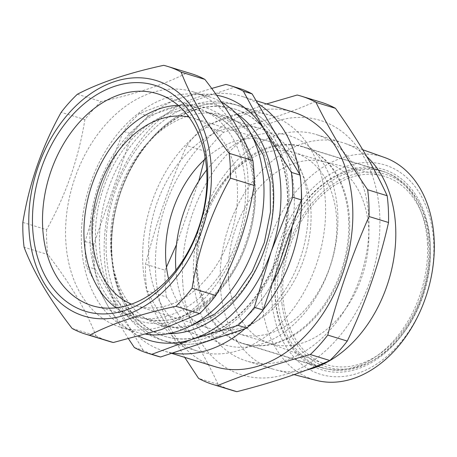 <?xml version="1.0" encoding="UTF-8"?>
<svg xmlns="http://www.w3.org/2000/svg" width="457" height="457" viewBox="0 0 457 457"><rect width="100%" height="100%" fill="white"/><g stroke="black" fill="none" stroke-linecap="round" stroke-linejoin="round"><path stroke-width="0.34" stroke-dasharray="2.29 1.71" d="M223.719 132.164L204.216 126.178A150.776 107.412 107.1 0 0 186.77 145.634L206.278 151.615A150.776 107.412 -72.9 0 1 223.719 132.164C259.393 123.11 290.384 112.725 316.678 101.014L297.176 95.027M266.591 103.939L204.216 126.178M320.997 102.202A150.776 107.412 -72.9 0 0 316.678 101.014M111.582 254.258A123.361 87.881 107.1 0 1 170.598 120.877A123.361 87.881 107.1 0 1 275.337 133.153A123.361 87.881 -72.9 0 0 239.045 105.733A123.361 87.881 -72.9 0 0 196.95 106.887A123.361 87.881 -72.9 0 0 112.719 226.141A123.361 87.881 -72.9 0 0 166.685 341.602A123.361 87.881 -72.9 0 0 272.395 283.22A123.361 87.881 107.1 0 1 173.974 343.367A123.361 87.881 107.1 0 1 111.582 254.258M282.237 144.818A123.361 87.881 107.1 0 1 292.326 225.952A123.361 87.881 -72.9 0 0 294.148 193.077A123.361 87.881 -72.9 0 0 282.237 144.818M257.879 103.63A133.153 94.856 -72.9 0 0 241.919 96.37A133.153 94.856 -72.9 0 0 104.333 256.685A133.153 94.856 -72.9 0 0 163.812 350.965A133.153 94.856 -72.9 0 0 172.478 353.01M245.123 328.663A133.153 94.856 -72.9 0 0 263.118 309.875M301.254 188.255A133.153 94.856 -72.9 0 0 299.695 174.34M293.154 112.091A133.153 94.856 -72.9 0 0 155.569 272.401A133.153 94.856 -72.9 0 0 215.047 366.68M186.77 145.634C169.758 184.154 156.003 223.673 145.509 264.197A150.776 107.412 107.1 0 0 146.868 290.96L184.719 357.374M232.55 390.484A150.776 107.412 -72.9 0 1 218.069 384.36L198.561 378.379M218.069 384.36C205.353 356.609 188.124 327.469 166.371 296.947L146.868 290.96M166.371 296.947A150.776 107.412 -72.9 0 1 165.206 283.728A150.776 107.412 -72.9 0 1 165.017 270.184L145.509 264.197M165.017 270.184L166.457 267.122M176.471 244.644L198.732 181.183M204.353 159.75L206.278 151.615M427.455 243.695A102.899 73.303 107.1 0 1 321.134 367.582A102.899 73.303 107.1 0 1 275.171 294.725A102.899 73.303 107.1 0 1 381.492 170.838A102.899 73.303 107.1 0 1 427.455 243.695M348.634 219.514A102.899 73.303 -72.9 0 0 302.671 146.657A102.899 73.303 -72.9 0 0 202.411 223.53A102.899 73.303 -72.9 0 0 242.313 343.401A102.899 73.303 -72.9 0 0 348.634 219.514M275.034 295.616A104.859 74.702 -72.9 0 0 395.779 342.579A104.859 74.702 -72.9 0 0 387.068 170.65A104.859 74.702 -72.9 0 0 275.034 295.616M271.595 296.764A109.503 78.01 107.1 0 1 388.593 166.262A109.503 78.01 107.1 0 1 397.693 345.812A109.503 78.01 107.1 0 1 271.595 296.764M384.548 157.488A116.615 83.077 -72.9 0 0 261.558 297.067A116.615 83.077 -72.9 0 0 316.175 380.35M366.84 156.66A118.466 84.396 -72.9 0 0 345.235 143.492A118.466 84.396 -72.9 0 0 342.71 142.658A118.466 84.396 -72.9 0 0 220.297 285.288A118.466 84.396 -72.9 0 0 273.217 369.165A118.466 84.396 -72.9 0 0 275.777 369.89A118.466 84.396 -72.9 0 0 306.618 370.044M193.5 277.062A118.466 84.396 -72.9 0 0 246.414 360.944A118.466 84.396 -72.9 0 0 361.847 272.441A118.466 84.396 -72.9 0 0 315.907 134.432A118.466 84.396 -72.9 0 0 193.5 277.062M182.629 280.707A133.153 94.856 -72.9 0 0 335.958 340.339A133.153 94.856 -72.9 0 0 324.898 122.019A133.153 94.856 -72.9 0 0 182.629 280.707M205.382 158.802A98.101 69.887 107.1 0 1 233.63 141.681A98.101 69.887 107.1 0 1 267.111 140.762A98.101 69.887 107.1 0 1 305.15 255.046A98.101 69.887 107.1 0 1 209.563 328.337A98.101 69.887 107.1 0 1 168.57 278.781M188.907 117.009A98.101 69.887 107.1 0 1 193.54 118.192A98.101 69.887 107.1 0 1 236.452 210.009A98.101 69.887 107.1 0 1 169.473 304.848A98.101 69.887 107.1 0 1 135.992 305.767A98.101 69.887 107.1 0 1 131.496 304.145M178.167 105.333A109.012 77.661 107.1 0 1 199.069 108.532A109.012 77.661 107.1 0 1 244.204 211.477A109.012 77.661 107.1 0 1 169.998 315.176A109.012 77.661 107.1 0 1 135.152 316.867A109.012 77.661 107.1 0 1 116.049 307.789M223.187 129.537A107.698 76.725 107.1 0 1 259.936 128.526A107.698 76.725 107.1 0 1 301.7 253.989A107.698 76.725 107.1 0 1 196.761 334.444A107.698 76.725 107.1 0 1 149.656 233.647A107.698 76.725 107.1 0 1 223.187 129.537M146.149 334.284A123.167 87.744 107.1 0 1 136.523 332.148A123.167 87.744 107.1 0 1 82.648 216.869A123.167 87.744 107.1 0 1 166.742 97.804A123.167 87.744 107.1 0 1 208.775 96.65A123.167 87.744 107.1 0 1 221.417 102.105M150.981 92.965A123.167 87.744 -72.9 0 0 66.888 212.031A123.167 87.744 -72.9 0 0 120.762 327.309A123.167 87.744 -72.9 0 0 162.795 326.155A123.167 87.744 -72.9 0 0 246.889 207.09A123.167 87.744 -72.9 0 0 193.008 91.811A123.167 87.744 -72.9 0 0 150.981 92.965M191.426 73.714A140.002 99.74 -72.9 0 0 187.421 72.612L163.68 65.328M77.359 94.251L101.1 101.534C136.403 93.885 165.177 84.242 187.421 72.612M101.1 101.534A140.002 99.74 -72.9 0 0 84.905 119.603L61.164 112.319M22.85 222.416L46.585 229.694C65.802 195.202 78.575 158.499 84.905 119.603M46.585 229.694A140.002 99.74 -72.9 0 0 47.848 254.549L24.107 247.266M72.115 328.434L95.85 335.718C86.453 310.811 70.452 283.757 47.848 254.549M95.85 335.718A140.002 99.74 -72.9 0 0 109.297 341.408M288.898 191.466A123.361 87.881 -72.9 0 0 146.846 136.215A123.361 87.881 -72.9 0 0 157.088 338.483A123.361 87.881 -72.9 0 0 288.898 191.466M287.322 193.105A118.889 84.699 -72.9 0 0 150.416 139.859A118.889 84.699 -72.9 0 0 160.287 334.798A118.889 84.699 -72.9 0 0 287.322 193.105M216.595 95.205A127.275 90.675 -72.9 0 0 180.469 98.181L139.602 113.347L148.348 116.032L234.67 87.104L225.918 84.425M128.606 338.951L108.063 306.247L86.35 266.362A140.002 99.74 -72.9 0 1 85.088 241.507L101.957 185.759A127.275 90.675 -72.9 0 1 180.469 98.181L211.694 88.452M85.088 241.507L93.834 244.192L132.153 134.095L123.401 131.41L101.957 185.759A127.275 90.675 -72.9 0 0 108.063 306.247A127.275 90.675 -72.9 0 0 139.071 336.255M134.352 347.531L143.098 350.216A140.002 99.74 -72.9 0 0 156.545 355.9M143.098 350.216L95.096 269.047L86.35 266.362M93.834 244.192A140.002 99.74 -72.9 0 0 95.096 269.047M148.348 116.032A140.002 99.74 -72.9 0 0 132.153 134.095M238.674 88.207A140.002 99.74 -72.9 0 0 234.67 87.104M186.57 116.478A109.651 78.118 -72.9 0 0 111.702 222.479A109.651 78.118 -72.9 0 0 159.67 325.116A109.651 78.118 -72.9 0 0 266.511 243.193A109.651 78.118 -72.9 0 0 223.993 115.45A109.651 78.118 -72.9 0 0 186.57 116.478M139.602 113.347A140.002 99.74 -72.9 0 0 123.401 131.41M228.214 116.478A123.361 87.881 -72.9 0 0 143.989 235.732A123.361 87.881 -72.9 0 0 197.95 351.193A123.361 87.881 -72.9 0 0 318.146 259.033A123.361 87.881 -72.9 0 0 270.315 115.324A123.361 87.881 -72.9 0 0 228.214 116.478M287.847 193.265A118.889 84.699 -72.9 0 0 150.941 140.019A118.889 84.699 -72.9 0 0 160.813 334.958A118.889 84.699 -72.9 0 0 287.847 193.265M198.309 279.57A102.705 73.166 107.1 0 1 226.843 179.138A102.705 73.166 107.1 0 1 303.665 147.165A102.705 73.166 107.1 0 1 343.493 266.808A102.705 73.166 107.1 0 1 243.421 343.538A102.705 73.166 107.1 0 1 198.309 279.57M278.273 304.105A102.705 73.166 -72.9 0 0 323.379 368.068A102.705 73.166 -72.9 0 0 370.096 362.013A102.705 73.166 -72.9 0 0 418.909 202.908A102.705 73.166 -72.9 0 0 383.629 171.695A102.705 73.166 -72.9 0 0 306.807 203.668A102.705 73.166 -72.9 0 0 278.273 304.105M175.905 270.196A109.457 77.976 -72.9 0 0 176.545 276.662A109.457 77.976 -72.9 0 0 282.694 333.302A109.457 77.976 -72.9 0 0 328.137 172.272A109.457 77.976 -72.9 0 0 206.638 170.027M197.156 274.794A94.77 67.516 107.1 0 1 223.49 182.115A94.77 67.516 107.1 0 1 294.377 152.609A94.77 67.516 107.1 0 1 336.004 211.637A94.77 67.516 107.1 0 1 309.669 304.316A94.77 67.516 107.1 0 1 238.783 333.821A94.77 67.516 107.1 0 1 197.156 274.794M368.034 221.462A94.77 67.516 -72.9 0 0 326.407 162.441A94.77 67.516 -72.9 0 0 323.522 161.647A94.77 67.516 -72.9 0 0 234.064 233.241A94.77 67.516 -72.9 0 0 267.979 342.681A94.77 67.516 -72.9 0 0 270.812 343.647A94.77 67.516 -72.9 0 0 341.705 314.142A94.77 67.516 -72.9 0 0 368.034 221.462M427.929 237.766A98.495 70.167 107.1 0 1 399.275 335.672A98.495 70.167 107.1 0 1 323.944 363.738A98.495 70.167 107.1 0 1 288.698 250.002A98.495 70.167 107.1 0 1 381.669 175.602A98.495 70.167 107.1 0 1 427.929 237.766M281.98 304.151A100.746 71.772 107.1 0 1 330.377 185.942A100.746 71.772 107.1 0 1 419.937 204.885A100.746 71.772 107.1 0 1 372.055 360.956A100.746 71.772 107.1 0 1 281.98 304.151M170.113 113.256A107.698 76.725 107.1 0 1 206.867 112.245A107.698 76.725 107.1 0 1 248.625 237.709A107.698 76.725 107.1 0 1 143.692 318.163A107.698 76.725 107.1 0 1 96.581 217.366A107.698 76.725 107.1 0 1 170.113 113.256M167.296 108.737A111.611 79.512 107.1 0 1 246.854 243.261A111.611 79.512 107.1 0 1 103.802 291.195A111.611 79.512 107.1 0 1 167.296 108.737M168.593 333.627A117.483 83.7 107.1 0 1 99.677 232.419A117.483 83.7 107.1 0 1 180.943 107.452A117.483 83.7 107.1 0 1 236.155 113.41M256.171 100.746L241.919 96.37M171.524 353.33L163.812 350.965M242.313 343.401L321.134 367.582M302.671 146.657L381.492 170.838M362.738 149.725L345.235 143.492M294.085 374.631L275.777 369.89M342.71 142.658L315.907 134.432M273.217 369.165L246.414 360.944M135.992 305.767L209.563 328.337M193.54 118.192L267.111 140.762M199.069 108.532L159.607 94.485M135.152 316.867L94.605 306.367M259.936 128.526L206.867 112.245C246.283 122.367 266.448 185.405 246.209 241.525C229.043 295.359 180.001 330.959 143.692 318.163L196.761 334.444M120.762 327.309L136.523 332.148M193.008 91.811L208.775 96.65M159.67 325.116L175.734 327.418L192.728 324.784M251.179 134.267L238.583 122.55L223.993 115.45M166.685 341.602L197.95 351.193M239.045 105.733L270.315 115.324M383.629 171.695L303.665 147.165M323.379 368.068L243.421 343.538M238.783 333.821L270.812 343.647M294.377 152.609L326.407 162.441M267.979 342.681L323.944 363.738M323.522 161.647L381.669 175.602M419.937 204.885L418.909 202.908M372.055 360.956L370.096 362.013"/><path stroke-width="0.69" d="M301.489 96.216L320.997 102.202A150.776 107.412 -72.9 0 1 335.478 108.326L315.97 102.339A150.776 107.412 107.1 0 0 301.489 96.216A150.776 107.412 107.1 0 0 297.176 95.027L266.591 103.939M335.478 108.326C357.231 138.848 374.46 167.987 387.176 195.739L367.668 189.752C347.171 159.613 329.943 130.479 315.97 102.339M275.337 133.153A123.361 87.881 107.1 0 1 282.237 144.818A123.361 87.881 -72.9 0 0 275.337 133.153M292.326 225.952A123.361 87.881 107.1 0 1 272.395 283.22A123.361 87.881 -72.9 0 0 292.326 225.952M172.478 353.01A133.153 94.856 -72.9 0 0 245.123 328.663M263.118 309.875A133.153 94.856 -72.9 0 0 301.254 188.255M299.695 174.34A133.153 94.856 -72.9 0 0 257.879 103.63M171.524 353.33L215.047 366.68A133.153 94.856 -72.9 0 0 352.793 218.332A133.153 94.856 -72.9 0 0 293.154 112.091L256.171 100.746M367.668 189.752A150.776 107.412 107.1 0 1 369.028 216.521C352.01 255.04 338.254 294.559 327.76 335.084A150.776 107.412 107.1 0 1 310.32 354.535C276.211 363.875 245.226 374.254 217.361 385.685A150.776 107.412 107.1 0 1 213.048 384.503A150.776 107.412 107.1 0 1 198.561 378.379L184.719 357.374M327.76 335.084L347.269 341.071A150.776 107.412 -72.9 0 1 329.828 360.522L310.32 354.535M329.828 360.522C303.528 372.232 272.543 382.618 236.869 391.672L217.361 385.685M213.048 384.503L232.55 390.484A150.776 107.412 -72.9 0 0 236.869 391.672M166.457 267.122L176.471 244.644M198.732 181.183L204.353 159.75M294.085 374.631L316.175 380.35A116.615 83.077 -72.9 0 0 434.15 239.234A116.615 83.077 -72.9 0 0 384.548 157.488L362.738 149.725M306.618 370.044A118.466 84.396 -72.9 0 0 389.707 277.056A118.466 84.396 -72.9 0 0 366.84 156.66M347.269 341.071C365.543 302.934 379.293 263.409 388.53 222.502A150.776 107.412 -72.9 0 0 387.176 195.739M388.53 222.502L369.028 216.521M168.57 278.781A98.101 69.887 107.1 0 1 205.382 158.802M131.496 304.145A98.101 69.887 107.1 0 1 93.548 210.666A98.101 69.887 107.1 0 1 160.064 119.111A98.101 69.887 107.1 0 1 188.907 117.009M116.049 307.789A109.012 77.661 107.1 0 1 87.327 201.371A109.012 77.661 107.1 0 1 159.539 108.783A109.012 77.661 107.1 0 1 178.167 105.333M130.039 304.648A110.868 78.981 -72.9 0 0 205.507 199.183A110.868 78.981 -72.9 0 0 159.607 94.485A110.868 78.981 -72.9 0 0 49.213 176.528A110.868 78.981 -72.9 0 0 94.605 306.367A110.868 78.981 -72.9 0 0 130.039 304.648M125.772 310.172A118.197 84.208 107.1 0 1 32.636 227.586A118.197 84.208 107.1 0 1 114.433 86.384A118.197 84.208 107.1 0 1 207.569 168.964A118.197 84.208 107.1 0 1 125.772 310.172M126.006 314.867A123.167 87.744 -72.9 0 0 210.409 193.294A123.167 87.744 -72.9 0 0 152.701 79.558A123.167 87.744 -72.9 0 0 29.796 203.256A123.167 87.744 -72.9 0 0 126.006 314.867M221.417 102.105A123.167 87.744 107.1 0 1 255.714 242.736A123.167 87.744 107.1 0 1 146.149 334.284M167.69 66.431L191.426 73.714A140.002 99.74 -72.9 0 1 204.873 79.398L181.138 72.115A140.002 99.74 -72.9 0 0 167.69 66.431A140.002 99.74 -72.9 0 0 163.68 65.328C128.411 72.966 99.637 82.608 77.359 94.251A140.002 99.74 -72.9 0 0 61.164 112.319C41.953 146.811 29.179 183.514 22.85 222.416A140.002 99.74 -72.9 0 0 24.107 247.266C33.51 272.172 49.51 299.232 72.115 328.434A140.002 99.74 -72.9 0 0 85.562 334.124A140.002 99.74 -72.9 0 0 89.566 335.227L113.307 342.51A140.002 99.74 -72.9 0 1 109.297 341.408L85.562 334.124M89.566 335.227C111.845 323.579 140.619 313.936 175.888 306.299A140.002 99.74 -72.9 0 0 192.083 288.236L215.824 295.519A140.002 99.74 -72.9 0 1 199.629 313.582L161.395 329.56L113.307 342.51M199.629 313.582L175.888 306.299M192.083 288.236C198.269 249.745 211.043 213.048 230.402 178.139A140.002 99.74 -72.9 0 0 229.14 153.289C206.718 124.384 190.712 97.324 181.138 72.115M230.402 178.139L254.138 185.422C247.951 223.913 235.178 260.616 215.824 295.519M204.873 79.398C227.3 108.303 243.301 135.363 252.881 160.573A140.002 99.74 -72.9 0 1 254.138 185.422M229.14 153.289L252.881 160.573M211.694 88.452L225.918 84.425A140.002 99.74 -72.9 0 1 229.928 85.528L238.674 88.207A140.002 99.74 -72.9 0 1 252.121 93.896L300.123 175.065L291.377 172.38A140.002 99.74 -72.9 0 1 292.64 197.235L271.19 251.578A127.275 90.675 -72.9 0 0 265.089 131.096L291.377 172.38M292.64 197.235L301.386 199.92A140.002 99.74 -72.9 0 0 300.123 175.065M254.321 307.333A140.002 99.74 -72.9 0 1 238.126 325.395L192.677 339.157A127.275 90.675 -72.9 0 0 271.19 251.578L254.321 307.333L263.072 310.012L301.386 199.92M238.126 325.395L246.871 328.08A140.002 99.74 -72.9 0 0 263.072 310.012M139.071 336.255A127.275 90.675 -72.9 0 0 192.677 339.157L151.804 354.318L160.556 357.003L246.871 328.08M151.804 354.318A140.002 99.74 -72.9 0 1 147.8 353.221A140.002 99.74 -72.9 0 1 134.352 347.531L128.606 338.951M147.8 353.221L156.545 355.9A140.002 99.74 -72.9 0 0 160.556 357.003M252.121 93.896L243.375 91.211A140.002 99.74 -72.9 0 0 229.928 85.528M243.375 91.211L265.089 131.096A127.275 90.675 -72.9 0 0 216.595 95.205M206.638 170.027A109.457 77.976 -72.9 0 0 175.905 270.196M236.155 113.41A117.483 83.7 107.1 0 1 266.591 243.221A117.483 83.7 107.1 0 1 168.593 333.627M192.728 324.784L214.801 314.079L235.275 295.759L252.287 271.241L264.357 242.536L270.464 211.997L270.127 182.154L263.455 155.506L251.179 134.267"/></g></svg>
